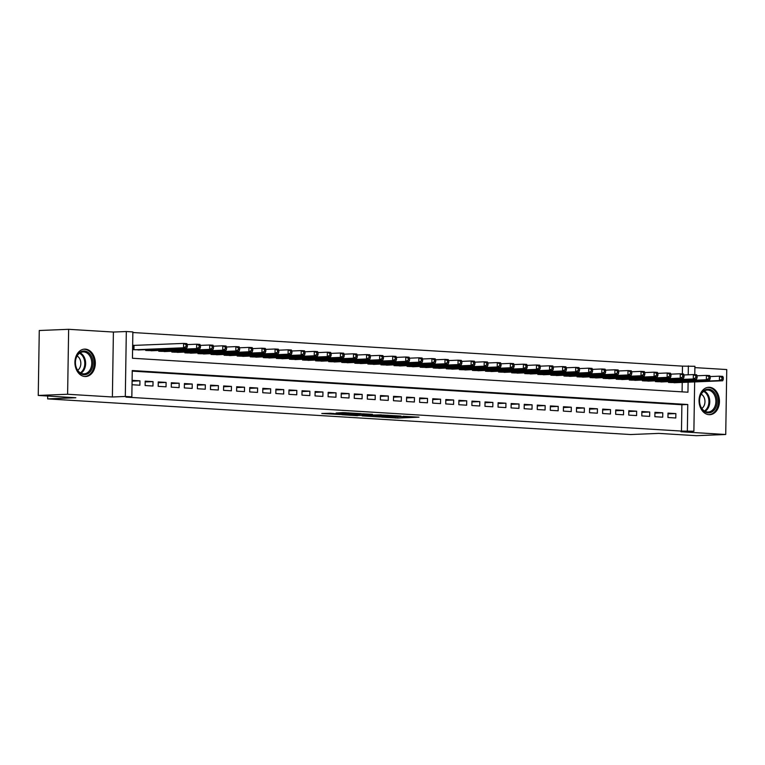 <?xml version="1.0" encoding="UTF-8"?>
<svg xmlns="http://www.w3.org/2000/svg" width="765" height="765" viewBox="0 0 765 765"><rect width="100%" height="100%" fill="white"/><g stroke="black" fill="none" stroke-linecap="round" stroke-linejoin="round"><path stroke-width="1.15" d="M381.611 417.116L397.762 418.063L418.962 417.174L403.05 416.246L406.741 416.676L392.33 416.676L396.012 417.107L394.606 417.279L381.611 417.116M84.905 376.514A13.713 10.194 87.7 0 0 85.67 376.523A13.713 10.194 87.7 0 0 95.319 362.926A13.713 10.194 87.7 0 0 85.336 349.127A13.713 10.194 87.7 0 0 84.561 349.127A13.713 10.194 87.7 0 0 74.922 362.715A13.713 10.194 87.7 0 0 84.905 376.514M709.031 414.678A13.713 10.194 87.7 0 0 709.805 414.687A13.713 10.194 87.7 0 0 719.444 401.09A13.713 10.194 87.7 0 0 709.461 387.291A13.713 10.194 87.7 0 0 708.696 387.291A13.713 10.194 87.7 0 0 699.047 400.879A13.713 10.194 87.7 0 0 709.031 414.678M330.518 413.243L321.816 413.502L339.966 414.534L361.166 413.636L343.016 412.603L336.112 413.014L356.567 413.588L341.716 414.276L330.518 413.243M38.25 395.448L39.273 330.509L68.64 329.313L67.616 394.252L38.25 395.448L75.831 397.743L47.64 398.89L630.59 434.539L658.789 433.392L696.36 435.687L725.727 434.491L680.965 431.756L693.884 431.231L681.472 431.068L125.967 397.102L131.838 396.863L125.307 396.461L126.321 331.522L132.861 331.924L132.45 358.25L687.955 392.216L688.108 382.175M67.616 394.252L112.388 396.987L125.307 396.461M362.161 415.892L379.87 416.973L401.061 416.074L382.921 415.041L362.161 415.892M357.484 415.72L341.773 414.716L362.964 413.827L372.45 414.324L363.155 414.773L368.022 415.108L381.324 414.859L357.484 415.5M725.727 434.491L726.75 369.552L694.888 367.611M134.956 345.388L132.67 345.245L132.603 349.634L140.444 349.882M667.95 417.508L675.791 417.986L675.858 413.597L668.017 413.119L667.95 417.508M654.878 416.705L662.72 417.183L662.786 412.804L654.945 412.316L654.878 416.705M641.806 415.911L649.648 416.389L649.724 412L641.873 411.522L641.806 415.911M628.734 415.108L636.585 415.586L636.652 411.197L628.811 410.719L628.734 415.108M615.672 414.305L623.513 414.793L623.58 410.403L615.739 409.925L615.672 414.305M602.6 413.511L610.441 413.989L610.508 409.6L602.667 409.122L602.6 413.511M589.528 412.708L597.369 413.186L597.436 408.806L589.595 408.319L589.528 412.708M576.456 411.914L584.297 412.392L584.364 408.003L576.523 407.525L576.456 411.914M563.384 411.111L571.226 411.589L571.292 407.2L563.451 406.722L563.384 411.111M550.312 410.317L558.154 410.795L558.221 406.406L550.379 405.928L550.312 410.317M537.24 409.514L545.082 409.992L545.158 405.603L537.307 405.125L537.24 409.514M524.168 408.711L532.01 409.199L532.086 404.809L524.245 404.331L524.168 408.711M511.097 407.917L518.947 408.395L519.014 404.006L511.173 403.528L511.097 407.917M498.034 407.114L505.875 407.592L505.942 403.212L498.101 402.725L498.034 407.114M484.962 406.32L492.803 406.798L492.87 402.409L485.029 401.931L484.962 406.32M471.89 405.517L479.732 405.995L479.798 401.606L471.957 401.128L471.89 405.517M458.818 404.714L466.66 405.201L466.726 400.812L458.885 400.334L458.818 404.714M445.746 403.92L453.588 404.398L453.655 400.009L445.813 399.531L445.746 403.92M432.674 403.117L440.516 403.595L440.592 399.215L432.741 398.728L432.674 403.117M419.603 402.323L427.444 402.801L427.52 398.412L419.679 397.934L419.603 402.323M406.531 401.52L414.381 401.998L414.448 397.609L406.607 397.131L406.531 401.52M393.468 400.726L401.309 401.204L401.376 396.815L393.535 396.337L393.468 400.726M380.396 399.923L388.238 400.401L388.304 396.012L380.463 395.534L380.396 399.923M367.324 399.12L375.166 399.607L375.233 395.218L367.391 394.74L367.324 399.12M354.252 398.326L362.094 398.804L362.161 394.415L354.319 393.937L354.252 398.326M341.18 397.523L349.022 398.001L349.089 393.621L341.247 393.134L341.18 397.523M328.108 396.729L335.95 397.207L336.026 392.818L328.175 392.34L328.108 396.729M315.037 395.926L322.878 396.404L322.954 392.015L315.113 391.537L315.037 395.926M301.965 395.132L309.815 395.61L309.882 391.221L302.041 390.743L301.965 395.132M288.902 394.329L296.743 394.807L296.81 390.418L288.969 389.94L288.902 394.329M275.83 393.526L283.672 394.013L283.739 389.624L275.897 389.146L275.83 393.526M262.758 392.732L270.6 393.21L270.667 388.821L262.825 388.343L262.758 392.732M249.686 391.929L257.528 392.407L257.595 388.027L249.753 387.539L249.686 391.929M236.615 391.135L244.456 391.613L244.523 387.224L236.681 386.746L236.615 391.135M223.543 390.332L231.384 390.81L231.451 386.421L223.61 385.943L223.543 390.332M210.471 389.528L218.312 390.016L218.388 385.627L210.538 385.149L210.471 389.528M197.399 388.735L205.249 389.213L205.316 384.824L197.475 384.346L197.399 388.735M184.336 387.932L192.178 388.41L192.244 384.03L184.403 383.542L184.336 387.932M171.264 387.138L179.106 387.616L179.173 383.227L171.331 382.749L171.264 387.138M158.192 386.335L166.034 386.813L166.101 382.424L158.259 381.945L158.192 386.335M145.12 385.541L152.962 386.019L153.029 381.63L145.187 381.152L145.12 385.541M681.472 431.068L681.892 404.742L132.24 371.13M139.957 380.827L132.115 380.348L132.049 384.738L139.89 385.216L139.957 380.827L132.106 381.152M682.37 373.913L682.495 366.129L132.852 332.526M682.093 391.862L682.237 382.414M676.346 382.653L668.505 382.404L668.514 381.639M663.274 381.85L655.433 381.601L655.442 380.836M650.202 381.056L642.361 380.807L642.37 380.042M637.14 380.253L629.289 380.004L629.299 379.239M624.068 379.45L616.217 379.211L616.227 378.445M610.996 378.656L603.145 378.407L603.164 377.642M597.924 377.853L590.073 377.614L590.092 376.839M584.852 377.059L577.011 376.81L577.02 376.045M571.78 376.256L563.939 376.007L563.948 375.242M558.708 375.462L550.867 375.213L550.877 374.448M545.636 374.659L537.795 374.41L537.805 373.645M532.574 373.856L524.723 373.616L524.733 372.851M519.502 373.062L511.651 372.813L511.661 372.048M506.43 372.259L498.579 372.01L498.598 371.245M493.358 371.465L485.507 371.216L485.526 370.451M480.286 370.662L472.445 370.413L472.454 369.648M467.214 369.858L459.373 369.619L459.382 368.854M454.142 369.065L446.301 368.816L446.311 368.051M441.07 368.261L433.229 368.022L433.239 367.257M428.008 367.468L420.157 367.219L420.167 366.454M414.936 366.665L407.085 366.416L407.095 365.651M401.864 365.871L394.013 365.622L394.032 364.857M388.792 365.068L380.941 364.819L380.96 364.054M375.72 364.264L367.869 364.025L367.889 363.26M362.648 363.471L354.807 363.222L354.817 362.457M349.576 362.667L341.735 362.419L341.745 361.654M336.504 361.874L328.663 361.625L328.673 360.86M323.432 361.07L315.591 360.822L315.601 360.057M310.37 360.277L302.519 360.028L302.529 359.263M297.298 359.474L289.447 359.225L289.457 358.46M284.226 358.67L276.375 358.431L276.395 357.666M271.154 357.877L263.303 357.628L263.323 356.863M258.082 357.073L250.241 356.825L250.251 356.06M245.01 356.28L237.169 356.031L237.179 355.266M231.938 355.476L224.097 355.228L224.107 354.463M218.867 354.673L211.025 354.434L211.035 353.669M205.804 353.879L197.953 353.631L197.963 352.866M192.732 353.076L184.881 352.837L184.891 352.063M179.66 352.282L171.809 352.034L171.829 351.269M166.588 351.479L158.738 351.231L158.757 350.466M153.516 350.686L145.675 350.437L145.685 349.672M47.679 396.021L47.64 398.89M112.388 396.987L113.402 332.048L68.64 329.313M113.402 332.048L126.321 331.522M682.495 366.129L694.907 366.292L694.773 374.668M687.352 430.829L687.764 404.503L132.249 370.537L131.838 396.863M694.658 381.907L693.884 431.231M688.232 374.793L688.366 365.89M681.892 404.742L687.764 404.503M675.858 413.597L668.008 413.913M662.786 412.804L654.936 413.119M649.724 412L641.864 412.316M636.652 411.197L628.792 411.522M623.58 410.403L615.72 410.719M610.508 409.6L602.657 409.925M597.436 408.806L589.586 409.122M584.364 408.003L576.514 408.319M571.292 407.2L563.442 407.525M558.221 406.406L550.37 406.722M545.158 405.603L537.298 405.928M532.086 404.809L524.226 405.125M519.014 404.006L511.154 404.331M505.942 403.212L498.091 403.528M492.87 402.409L485.02 402.725M479.798 401.606L471.948 401.931M466.726 400.812L458.876 401.128M453.655 400.009L445.804 400.334M440.592 399.215L432.732 399.531M427.52 398.412L419.66 398.728M414.448 397.609L406.588 397.934M401.376 396.815L393.516 397.131M388.304 396.012L380.454 396.337M375.233 395.218L367.382 395.534M362.161 394.415L354.31 394.74M349.089 393.621L341.238 393.937M336.026 392.818L328.166 393.134M322.954 392.015L315.094 392.34M309.882 391.221L302.022 391.537M296.81 390.418L288.95 390.743M283.739 389.624L275.888 389.94M270.667 388.821L262.816 389.136M257.595 388.027L249.744 388.343M244.523 387.224L236.672 387.539M231.451 386.421L223.6 386.746M218.388 385.627L210.528 385.943M205.316 384.824L197.456 385.149M192.244 384.03L184.384 384.346M179.173 383.227L171.322 383.542M166.101 382.424L158.25 382.749M153.029 381.63L145.178 381.945M377.633 416.791L397.867 416.036L387.807 415.768L375.357 416.275L377.633 416.791M354.864 415.079L366.98 415.252L354.864 415.079L354.874 414.152M674.061 382.749L722.686 380.769L719.416 380.568L719.492 376.179L710.121 376.562M721.978 377.499L719.492 376.179L722.753 376.38L723.279 377.575L721.978 377.499L721.95 379.249L723.26 379.325L723.279 377.575M721.95 379.249L719.416 380.568L670.79 382.548M723.26 379.325L722.686 380.769M708.495 389.175A11.867 8.817 -92.3 0 1 717.13 401.568A11.867 8.817 -92.3 0 1 708.122 412.87A11.867 8.817 -92.3 0 1 699.487 400.487A11.867 8.817 -92.3 0 1 708.495 389.175M707.548 412.019A10.987 8.166 87.7 0 0 708.17 412.019A10.987 8.166 87.7 0 0 715.887 401.128A10.987 8.166 87.7 0 0 707.893 390.074A10.987 8.166 87.7 0 0 707.271 390.074A10.987 8.166 87.7 0 0 699.554 400.965A10.987 8.166 87.7 0 0 707.548 412.019M701.811 408.434A7.822 5.814 87.7 0 0 704.957 401.156A7.822 5.814 87.7 0 0 701.228 394.166M708.859 414.63L708.648 414.64A13.617 10.127 87.7 0 0 708.859 414.63A13.617 10.127 87.7 0 0 718.44 401.128A13.617 10.127 87.7 0 0 708.524 387.425A13.617 10.127 87.7 0 0 707.759 387.415A13.617 10.127 87.7 0 0 707.52 387.425L707.759 387.415M91.915 357.408A11.867 8.817 -92.3 0 1 88.424 373.387A11.867 8.817 -92.3 0 1 76.443 368.319A11.867 8.817 -92.3 0 1 79.933 352.33A11.867 8.817 -92.3 0 1 91.915 357.408M76.433 367.936A10.987 8.166 87.7 0 0 84.035 373.856A10.987 8.166 87.7 0 0 90.748 357.829A10.987 8.166 87.7 0 0 83.146 351.91A10.987 8.166 87.7 0 0 76.433 367.936M77.676 370.27A7.822 5.814 87.7 0 0 80.115 359.636A7.822 5.814 87.7 0 0 77.102 356.002M84.494 376.476A13.617 10.127 87.7 0 0 84.733 376.466A13.617 10.127 87.7 0 0 93.062 356.595A13.617 10.127 87.7 0 0 83.624 349.251A13.617 10.127 87.7 0 0 83.395 349.261M660.989 381.945L709.614 379.966L706.353 379.765L706.42 375.386L697.049 375.758M708.906 376.696L706.42 375.386L709.681 375.577L710.216 376.772L708.906 376.696L708.878 378.445L710.188 378.532L710.216 376.772M708.878 378.445L706.353 379.765L657.718 381.745M710.188 378.532L709.614 379.966M647.917 381.142L696.542 379.172L693.281 378.971L693.348 374.582L683.977 374.965M695.834 375.892L693.348 374.582L696.619 374.783L697.144 375.978L695.834 375.892L695.806 377.652L697.116 377.728L697.144 375.978M695.806 377.652L693.281 378.971L644.646 380.941M697.116 377.728L696.542 379.172M634.845 380.348L683.48 378.369L680.209 378.168L680.276 373.779L670.905 374.161M682.763 375.099L680.276 373.779L683.547 373.98L684.073 375.175L682.763 375.099L682.734 376.849L684.044 376.935L684.073 375.175M682.734 376.849L680.209 378.168L631.574 380.148M684.044 376.935L683.48 378.369M621.773 379.545L670.408 377.575L667.137 377.375L667.204 372.985L657.833 373.368M669.691 374.295L667.204 372.985L670.475 373.186L671.001 374.381L669.691 374.295L669.662 376.055L670.972 376.131L671.001 374.381M669.662 376.055L667.137 377.375L618.502 379.344M670.972 376.131L670.408 377.575M608.701 378.752L657.336 376.772L654.065 376.571L654.132 372.182L644.761 372.565M656.619 373.502L654.132 372.182L657.403 372.383L657.929 373.578L656.619 373.502L656.59 375.252L657.9 375.338L657.929 373.578M656.59 375.252L654.065 376.571L605.44 378.551M657.9 375.338L657.336 376.772M595.629 377.948L644.264 375.969L640.994 375.768L641.06 371.388L631.689 371.761M643.547 372.698L641.06 371.388L644.331 371.589L644.857 372.775L643.547 372.698L643.528 374.458L644.828 374.534L644.857 372.775M643.528 374.458L640.994 375.768L592.368 377.747M644.828 374.534L644.264 375.969M582.557 377.145L631.192 375.175L627.922 374.974L627.998 370.585L618.627 370.968M630.484 371.895L627.998 370.585L631.259 370.786L631.785 371.981L630.484 371.895L630.456 373.655L631.756 373.731L631.785 371.981M630.456 373.655L627.922 374.974L579.296 376.954M631.756 373.731L631.192 375.175M569.495 376.351L618.12 374.372L614.85 374.171L614.926 369.782L605.555 370.164M617.412 371.101L614.926 369.782L618.187 369.983L618.713 371.178L617.412 371.101L617.384 372.851L618.684 372.938L618.713 371.178M617.384 372.851L614.85 374.171L566.224 376.151M618.684 372.938L618.12 374.372M556.423 375.548L605.048 373.578L601.787 373.377L601.854 368.988L592.483 369.371M604.34 370.298L601.854 368.988L605.115 369.189L605.641 370.384L604.34 370.298L604.312 372.058L605.622 372.134L605.641 370.384M604.312 372.058L601.787 373.377L553.152 375.347M605.622 372.134L605.048 373.578M543.351 374.754L591.976 372.775L588.715 372.574L588.782 368.185L579.411 368.567M591.269 369.505L588.782 368.185L592.053 368.386L592.579 369.581L591.269 369.505L591.24 371.255L592.55 371.341L592.579 369.581M591.24 371.255L588.715 372.574L540.08 374.554M592.55 371.341L591.976 372.775M530.279 373.951L578.914 371.972L575.643 371.78L575.71 367.391L566.339 367.774M578.197 368.701L575.71 367.391L578.981 367.592L579.507 368.787L578.197 368.701L578.168 370.461L579.478 370.537L579.507 368.787M578.168 370.461L575.643 371.78L527.009 373.75M579.478 370.537L578.914 371.972M517.207 373.157L565.842 371.178L562.571 370.977L562.638 366.588L553.267 366.971M565.125 367.908L562.638 366.588L565.909 366.789L566.435 367.984L565.125 367.908L565.096 369.658L566.406 369.734L566.435 367.984M565.096 369.658L562.571 370.977L513.937 372.957M566.406 369.734L565.842 371.178M504.135 372.354L552.77 370.375L549.5 370.174L549.566 365.794L540.195 366.167M552.053 367.104L549.566 365.794L552.837 365.986L553.363 367.181L552.053 367.104L552.024 368.864L553.334 368.94L553.363 367.181M552.024 368.864L549.5 370.174L500.865 372.153M553.334 368.94L552.77 370.375M491.063 371.551L539.698 369.581L536.428 369.38L536.495 364.991L527.123 365.374M538.981 366.301L536.495 364.991L539.765 365.192L540.291 366.387L538.981 366.301L538.962 368.061L540.262 368.137L540.291 366.387M538.962 368.061L536.428 369.38L487.802 371.36M540.262 368.137L539.698 369.581M477.991 370.757L526.626 368.778L523.356 368.577L523.423 364.188L514.051 364.57M525.918 365.507L523.423 364.188L526.693 364.389L527.219 365.584L525.918 365.507L525.89 367.257L527.19 367.343L527.219 365.584M525.89 367.257L523.356 368.577L474.73 370.556M527.19 367.343L526.626 368.778M464.929 369.954L513.554 367.984L510.284 367.783L510.36 363.394L500.989 363.777M512.846 364.704L510.36 363.394L513.621 363.595L514.147 364.79L512.846 364.704L512.818 366.464L514.118 366.54L514.147 364.79M512.818 366.464L510.284 367.783L461.658 369.753M514.118 366.54L513.554 367.984M451.857 369.16L500.482 367.181L497.221 366.98L497.288 362.591L487.917 362.973M499.774 363.911L497.288 362.591L500.549 362.792L501.075 363.987L499.774 363.911L499.746 365.66L501.056 365.747L501.075 363.987M499.746 365.66L497.221 366.98L448.586 368.959M501.056 365.747L500.482 367.181M438.785 368.357L487.41 366.378L484.149 366.177L484.216 361.797L474.845 362.17M486.703 363.107L484.216 361.797L487.487 361.998L488.013 363.184L486.703 363.107L486.674 364.867L487.984 364.943L488.013 363.184M486.674 364.867L484.149 366.177L435.514 368.156M487.984 364.943L487.41 366.378M425.713 367.554L474.338 365.584L471.077 365.383L471.144 360.994L461.773 361.376M473.631 362.304L471.144 360.994L474.415 361.195L474.941 362.39L473.631 362.304L473.602 364.064L474.912 364.14L474.941 362.39M473.602 364.064L471.077 365.383L422.443 367.363M474.912 364.14L474.338 365.584M412.641 366.76L461.276 364.781L458.005 364.58L458.072 360.191L448.701 360.573M460.559 361.51L458.072 360.191L461.343 360.392L461.869 361.587L460.559 361.51L460.53 363.26L461.84 363.346L461.869 361.587M460.53 363.26L458.005 364.58L409.371 366.559M461.84 363.346L461.276 364.781M399.569 365.957L448.204 363.987L444.934 363.786L445.001 359.397L435.629 359.78M447.487 360.707L445.001 359.397L448.271 359.598L448.797 360.793L447.487 360.707L447.458 362.467L448.768 362.543L448.797 360.793M447.458 362.467L444.934 363.786L396.299 365.756M448.768 362.543L448.204 363.987M386.497 365.163L435.132 363.184L431.862 362.983L431.929 358.594L422.557 358.976M434.415 359.913L431.929 358.594L435.199 358.795L435.725 359.99L434.415 359.913L434.386 361.663L435.696 361.749L435.725 359.99M434.386 361.663L431.862 362.983L383.236 364.962M435.696 361.749L435.132 363.184M373.425 364.36L422.06 362.38L418.79 362.189L418.857 357.8L409.485 358.183M421.343 359.11L418.857 357.8L422.127 358.001L422.653 359.196L421.343 359.11L421.324 360.87L422.624 360.946L422.653 359.196M421.324 360.87L418.79 362.189L370.164 364.159M422.624 360.946L422.06 362.38M360.363 363.566L408.988 361.587L405.718 361.386L405.794 356.997L396.423 357.379M408.281 358.316L405.794 356.997L409.055 357.198L409.581 358.393L408.281 358.316L408.252 360.066L409.552 360.143L409.581 358.393M408.252 360.066L405.718 361.386L357.092 363.365M409.552 360.143L408.988 361.587M347.291 362.763L395.916 360.784L392.646 360.583L392.722 356.203L383.351 356.576M395.209 357.513L392.722 356.203L395.983 356.394L396.509 357.59L395.209 357.513L395.18 359.273L396.49 359.349L396.509 357.59M395.18 359.273L392.646 360.583L344.021 362.562M396.49 359.349L395.916 360.784M334.219 361.96L382.844 359.99L379.583 359.789L379.65 355.4L370.279 355.782M382.137 356.71L379.65 355.4L382.921 355.601L383.447 356.796L382.137 356.71L382.108 358.469L383.418 358.546L383.447 356.796M382.108 358.469L379.583 359.789L330.949 361.769M383.418 358.546L382.844 359.99M321.147 361.166L369.772 359.187L366.512 358.986L366.578 354.597L357.207 354.979M369.065 355.916L366.578 354.597L369.849 354.797L370.375 355.993L369.065 355.916L369.036 357.666L370.346 357.752L370.375 355.993M369.036 357.666L366.512 358.986L317.877 360.965M370.346 357.752L369.772 359.187M308.075 360.363L356.71 358.393L353.44 358.192L353.507 353.803L344.135 354.185M355.993 355.113L353.507 353.803L356.777 354.004L357.303 355.199L355.993 355.113L355.964 356.873L357.274 356.949L357.303 355.199M355.964 356.873L353.44 358.192L304.805 360.162M357.274 356.949L356.71 358.393M295.003 359.569L343.638 357.59L340.368 357.389L340.435 353L331.063 353.382M342.921 354.319L340.435 353L343.705 353.201L344.231 354.396L342.921 354.319L342.892 356.069L344.202 356.155L344.231 354.396M342.892 356.069L340.368 357.389L291.733 359.368M344.202 356.155L343.638 357.59M281.931 358.766L330.566 356.786L327.296 356.595L327.363 352.206L317.991 352.589M329.849 353.516L327.363 352.206L330.633 352.407L331.159 353.593L329.849 353.516L329.82 355.276L331.13 355.352L331.159 353.593M329.82 355.276L327.296 356.595L278.67 358.565M331.13 355.352L330.566 356.786M268.859 357.972L317.494 355.993L314.224 355.792L314.291 351.403L304.919 351.785M316.777 352.722L314.291 351.403L317.561 351.604L318.087 352.799L316.777 352.722L316.758 354.472L318.058 354.549L318.087 352.799M316.758 354.472L314.224 355.792L265.598 357.771M318.058 354.549L317.494 355.993M255.797 357.169L304.422 355.19L301.152 354.989L301.228 350.609L291.857 350.982M303.715 351.919L301.228 350.609L304.489 350.8L305.015 351.996L303.715 351.919L303.686 353.669L304.986 353.755L305.015 351.996M303.686 353.669L301.152 354.989L252.526 356.968M304.986 353.755L304.422 355.19M242.725 356.366L291.35 354.396L288.08 354.195L288.156 349.806L278.785 350.188M290.643 351.116L288.156 349.806L291.417 350.007L291.943 351.202L290.643 351.116L290.614 352.875L291.924 352.952L291.943 351.202M290.614 352.875L288.08 354.195L239.455 356.165M291.924 352.952L291.35 354.396M229.653 355.572L278.278 353.593L275.018 353.392L275.084 349.003L265.713 349.385M277.571 350.322L275.084 349.003L278.355 349.203L278.881 350.399L277.571 350.322L277.542 352.072L278.852 352.158L278.881 350.399M277.542 352.072L275.018 353.392L226.383 355.371M278.852 352.158L278.278 353.593M216.581 354.769L265.206 352.799L261.946 352.598L262.012 348.209L252.641 348.591M264.499 349.519L262.012 348.209L265.283 348.41L265.809 349.605L264.499 349.519L264.47 351.278L265.78 351.355L265.809 349.605M264.47 351.278L261.946 352.598L213.311 354.568M265.78 351.355L265.206 352.799M203.509 353.975L252.144 351.996L248.874 351.795L248.941 347.406L239.569 347.788M251.427 348.725L248.941 347.406L252.211 347.606L252.737 348.802L251.427 348.725L251.398 350.475L252.708 350.561L252.737 348.802M251.398 350.475L248.874 351.795L200.239 353.774M252.708 350.561L252.144 351.996M190.437 353.172L239.072 351.192L235.802 350.992L235.869 346.612L226.497 346.985M238.355 347.922L235.869 346.612L239.139 346.813L239.665 347.999L238.355 347.922L238.326 349.682L239.636 349.758L239.665 347.999M238.326 349.682L235.802 350.992L187.167 352.971M239.636 349.758L239.072 351.192M177.365 352.369L226 350.399L222.73 350.198L222.797 345.809L213.425 346.191M225.283 347.119L222.797 345.809L226.067 346.01L226.593 347.205L225.283 347.119L225.254 348.878L226.564 348.955L226.593 347.205M225.254 348.878L222.73 350.198L174.104 352.177M226.564 348.955L226 350.399M164.293 351.575L212.928 349.595L209.658 349.395L209.725 345.005L200.354 345.388M212.211 346.325L209.725 345.005L212.995 345.206L213.521 346.402L212.211 346.325L212.192 348.075L213.492 348.161L213.521 346.402M212.192 348.075L209.658 349.395L161.032 351.374M213.492 348.161L212.928 349.595M151.221 350.772L199.856 348.802L196.586 348.601L196.662 344.212L187.291 344.594M199.149 345.522L196.662 344.212L199.923 344.413L200.449 345.608L199.149 345.522L199.12 347.281L200.42 347.358L200.449 345.608M199.12 347.281L196.586 348.601L147.961 350.571M200.42 347.358L199.856 348.802M138.159 349.978L186.784 347.999L183.514 347.798L183.59 343.409L132.67 345.445M186.077 344.728L183.59 343.409L186.851 343.609L187.377 344.805L186.077 344.728L186.048 346.478L187.349 346.564L187.377 344.805M186.048 346.478L183.514 347.798L134.889 349.777M187.349 346.564L186.784 347.999M397.781 416.896L397.762 418.063M395.342 417.231L395.333 418.034M387.817 415.232L387.807 415.768M375.376 415.357L375.357 416.275M363.614 413.817L363.595 414.726M362.132 413.855L362.113 414.907M359.693 413.961L359.674 414.879M348.524 412.823L348.515 413.301M345.044 412.622L345.025 413.444M342.605 412.622L342.596 413.416M669.863 381.582L669.853 382.49M669.337 381.601L669.318 382.452M704.249 391.001A10.987 8.166 -92.3 0 1 709.757 400.965A10.987 8.166 -92.3 0 1 705.072 411.35M704.45 410.996A10.624 7.899 87.7 0 0 708.906 401.003A10.624 7.899 87.7 0 0 703.647 391.393M80.115 352.837A10.987 8.166 -92.3 0 1 84.628 358.077A10.987 8.166 -92.3 0 1 80.947 373.186M80.315 372.832A10.624 7.899 87.7 0 0 83.815 358.269A10.624 7.899 87.7 0 0 79.522 353.229M656.791 380.788L656.781 381.687M656.265 380.807L656.246 381.659M643.728 379.985L643.709 380.884M643.193 380.004L643.174 380.855M630.656 379.182L630.637 380.09M630.121 379.211L630.102 380.052M617.585 378.388L617.565 379.287M617.049 378.407L617.039 379.258M604.513 377.585L604.493 378.493M603.977 377.614L603.968 378.455M591.441 376.791L591.431 377.69M590.905 376.81L590.896 377.661M578.369 375.988L578.359 376.896M577.833 376.007L577.824 376.858M565.297 375.194L565.287 376.093M564.761 375.213L564.752 376.064M552.225 374.391L552.215 375.29M551.699 374.41L551.68 375.261M539.153 373.588L539.143 374.496M538.627 373.616L538.608 374.458M526.091 372.794L526.071 373.693M525.555 372.813L525.536 373.664M513.019 371.991L512.999 372.899M512.483 372.02L512.473 372.861M499.947 371.197L499.927 372.096M499.411 371.216L499.402 372.067M486.875 370.394L486.856 371.302M486.339 370.413L486.33 371.264M473.803 369.591L473.793 370.499M473.267 369.619L473.258 370.47M460.731 368.797L460.721 369.696M460.195 368.816L460.186 369.667M447.659 367.994L447.649 368.902M447.133 368.022L447.114 368.864M434.587 367.2L434.577 368.099M434.061 367.219L434.042 368.07M421.525 366.397L421.505 367.305M420.989 366.416L420.97 367.267M408.453 365.603L408.434 366.502M407.917 365.622L407.908 366.473M395.381 364.8L395.362 365.699M394.845 364.819L394.836 365.67M382.309 363.997L382.29 364.905M381.773 364.025L381.764 364.867M369.237 363.203L369.227 364.102M368.701 363.222L368.692 364.073M356.165 362.4L356.155 363.308M355.629 362.428L355.62 363.27M343.093 361.606L343.083 362.505M342.567 361.625L342.548 362.476M330.021 360.803L330.011 361.711M329.495 360.822L329.476 361.673M316.959 360.009L316.94 360.908M316.423 360.028L316.404 360.879M303.887 359.206L303.868 360.105M303.351 359.225L303.342 360.076M290.815 358.403L290.796 359.311M290.279 358.431L290.27 359.273M277.743 357.609L277.724 358.508M277.207 357.628L277.198 358.479M264.671 356.806L264.661 357.714M264.135 356.825L264.126 357.676M251.599 356.012L251.589 356.911M251.063 356.031L251.054 356.882M238.527 355.209L238.517 356.108M238.001 355.228L237.982 356.079M225.455 354.405L225.446 355.314M224.929 354.434L224.91 355.276M212.393 353.612L212.374 354.511M211.857 353.631L211.838 354.482M199.321 352.808L199.302 353.717M198.785 352.837L198.766 353.679M186.249 352.015L186.23 352.914M185.713 352.034L185.704 352.885M173.177 351.212L173.158 352.12M172.641 351.231L172.632 352.082M160.105 350.418L160.095 351.317M159.569 350.437L159.56 351.288M147.033 349.615L147.023 350.513M146.498 349.634L146.488 350.485M134.018 345.426L133.952 349.72M133.483 345.436L133.416 349.682M373.961 415.414L373.942 416.437M363.165 413.817L363.155 414.773M353.698 414.2L353.679 415.213M333.683 413.435L333.674 413.999"/></g></svg>
